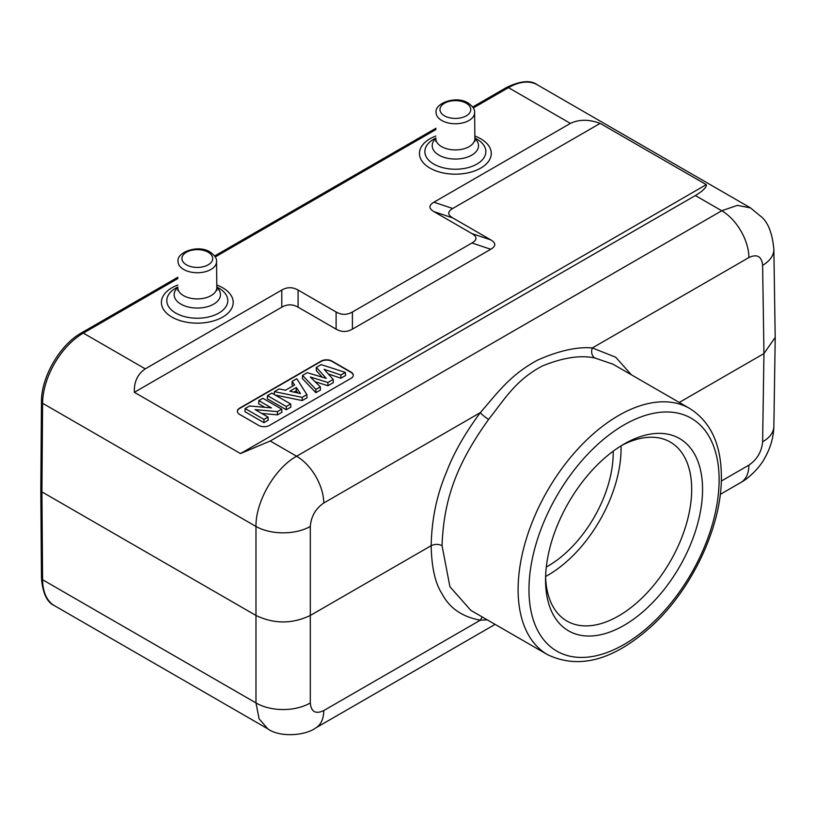 <?xml version="1.0" encoding="UTF-8"?>
<svg xmlns="http://www.w3.org/2000/svg" width="816" height="816" viewBox="0 0 816 816"><rect width="100%" height="100%" fill="white"/><g stroke="black" fill="none" stroke-linecap="round" stroke-linejoin="round"><path stroke-width="1.22" d="M270.229 440.997L695.375 195.544C703.076 190.862 706.717 187.231 706.289 184.651L240.485 453.574L270.229 440.997L296.606 456.236C274.961 468.088 255.551 501.636 255.979 526.463L255.979 615.468L41.922 491.885L40.8 490.334L41.463 578.177C42.677 593.232 47.032 602.412 54.529 605.707L267.852 728.872M706.289 184.651L600.158 123.379C588.979 119.258 579.064 119.269 570.415 123.4L433.898 202.215C428.614 205.357 428.614 208.488 433.898 211.63L471.934 233.59C477.289 236.742 477.289 239.873 471.934 242.995L352.41 311.998C346.953 315.098 341.516 315.098 336.11 311.998L298.085 290.047C292.618 286.946 287.191 286.946 281.785 290.047L145.268 368.863C137.567 374.167 133.926 381.98 134.354 392.302L240.485 453.574M631.411 374.83L615.692 357.224L592.345 347.942C577.381 346.596 559.174 350.625 537.754 360.029C510.112 374.932 497.984 392.333 480.338 412.61C464.834 433.551 453.543 453.4 446.464 472.158C436.733 495.088 431.633 519.598 431.185 545.68L310.304 615.468L310.304 702.933C311.1 711.848 315.588 714.398 323.768 710.573L480.338 620.18L487.234 619.834M689.683 408.469L612.969 364.181L594.905 358.01C580.462 354.909 562.897 357.592 542.212 366.058C515.885 380.021 505.349 398.208 488.641 419.363C456.909 463.682 443.741 498.851 442.048 545.68L449.912 586.694L470.832 610.368L547.546 654.656C579.115 669.701 613.734 660.256 651.423 626.341C692.213 589.183 721.946 525.922 721.375 476.677C721.222 444.455 710.654 421.719 689.683 408.469A142.137 82.059 120 0 0 580.156 446.546A142.137 82.059 120 0 0 518.109 589.591A142.137 82.059 120 0 0 547.546 654.656M775.19 337.416L763.949 353.563L679.269 402.451M482.531 617.12A7.681 6.13 97.9 0 0 480.338 620.18C462.244 616.896 449.473 608.093 442.027 593.762C435.193 583.267 431.582 567.242 431.185 545.68C434.806 543.946 438.427 543.946 442.048 545.68M702.556 489.376A111.017 64.097 -60 0 1 624.046 625.352A111.017 64.097 -60 0 1 545.547 580.023A111.017 64.097 -60 0 1 624.046 444.057A111.017 64.097 -60 0 1 702.556 489.376M621.282 445.709A103.336 59.66 -60 0 1 670.283 442.068A103.336 59.66 -60 0 1 691.693 489.376A103.336 59.66 -60 0 1 646.578 593.375A103.336 59.66 -60 0 1 566.947 621.058A103.336 59.66 -60 0 1 545.598 576.8M545.608 576.494A103.336 59.66 120 0 0 621.068 448.606A103.336 59.66 120 0 0 621.027 445.873M546.302 567.018A92.198 53.234 120 0 0 613.183 453.145A92.198 53.234 120 0 0 613.163 451.217M750.557 207.917L737.327 205.367L721.752 210.773L296.606 456.236A38.413 22.175 -120 0 1 323.768 503.003C315.578 508.654 311.09 516.477 310.304 526.463L310.304 615.468C292.199 624.087 274.084 624.087 255.979 615.468L255.979 702.933L259.09 718.845L267.791 728.841M600.158 123.379L452.727 208.488C447.433 211.63 447.433 214.771 452.727 217.903L490.753 239.863C496.108 242.984 496.108 246.116 490.753 249.268L352.41 329.144C347.004 332.234 341.567 332.234 336.11 329.144L298.085 307.183C292.679 304.093 287.242 304.093 281.785 307.183L134.354 392.302M351.013 378.349A7.681 4.437 0 0 0 353.267 375.207A7.681 4.437 0 0 0 351.013 372.076L332 361.1A7.681 4.437 0 0 0 321.137 361.1L239.639 408.143A7.681 4.437 0 0 0 237.395 411.284A7.681 4.437 0 0 0 239.639 414.416L258.662 425.401A7.681 4.437 0 0 0 269.525 425.401L351.013 378.349M353.257 375.37A7.681 4.437 0 0 0 351.013 372.392L332 361.406A7.681 4.437 0 0 0 321.137 361.406L239.639 408.459A7.681 4.437 0 0 0 237.395 411.437M328.267 373.952L340.904 378.226L345.586 375.523L345.362 372.402L321.188 364.63L316.373 367.404L316.21 370.525L322.177 377.155M316.373 367.404L326.247 378.369L307.234 372.677L302.532 375.401L302.369 378.522L315.884 392.669L320.484 390.017L320.321 386.866L310.315 377.002L327.899 382.49L333.193 379.43L324.105 369.311L340.884 374.993L345.362 372.402M315.098 381.725L327.92 385.723L333.356 382.582L333.193 379.43M275.176 395.036L302.206 400.564L307.04 397.78L306.887 394.618L296.789 378.716L292.148 381.388L294.607 384.958L285.437 390.252L279.143 388.906L274.38 391.649L302.175 397.341L306.887 394.618M292.148 381.388L291.995 384.509L292.954 385.917M267.475 395.638L267.281 398.779L286.294 409.754L290.863 407.113L290.68 403.981L271.85 393.108L267.475 395.638L286.294 406.511L290.68 403.981M258.825 400.625L271.422 407.898L249.563 405.98L245.126 408.541L263.945 419.414L268.005 417.068L255.112 409.622L277.409 411.641L281.704 409.153L262.885 398.29L258.825 400.625L258.641 403.767L264.792 407.317M245.126 408.541L244.933 411.682L263.945 422.657L268.189 420.209L268.005 417.068M261.712 413.437L277.45 414.865L281.897 412.294L281.704 409.153M293.882 392.108L296.249 390.742L297.769 392.975M340.904 378.226L340.884 374.993M327.92 385.723L327.899 382.49M315.884 392.669L315.914 389.405L320.321 386.866M302.532 375.401L315.914 389.405M289.833 391.201L296.29 387.467L300.482 393.577L289.833 391.201M274.166 394.444L274.38 391.649M302.206 400.564L302.175 397.341M296.249 390.742L296.29 387.467M286.294 409.754L286.294 406.511M277.45 414.865L277.409 411.641M263.945 422.657L263.945 419.414M695.375 195.544L721.752 210.773A38.413 22.175 -120 0 1 748.915 257.55L592.345 347.942A7.681 6.089 -81.8 0 0 594.905 358.01M570.415 123.4L508.48 87.649A3.845 2.213 -120 0 0 506.563 87.455C520.475 80.774 530.726 79.886 537.295 84.793A57.62 33.272 120 0 0 508.48 87.649L473.311 107.957M435.938 129.53L215.251 256.938M177.878 278.521L83.334 333.101L145.268 368.863M435.866 136.037A35.904 20.726 0 0 0 429.981 168.106A35.904 20.726 0 0 0 480.746 168.106A35.904 20.726 0 0 0 480.746 138.791A35.904 20.726 0 0 0 474.851 136.037M177.817 285.029A35.904 20.726 0 0 0 171.921 317.087A35.904 20.726 0 0 0 222.686 317.087A35.904 20.726 0 0 0 222.686 287.773A35.904 20.726 0 0 0 216.791 285.029M488.641 419.363A7.681 1.438 -142.6 0 1 480.338 412.61L323.768 503.003M721.303 481.063L748.915 465.12C757.115 459.479 761.685 451.707 762.613 441.803L763.949 353.563L762.613 265.322C761.675 256.326 757.115 253.735 748.915 257.55M719.12 479.808A134.456 77.632 120 0 0 624.046 424.922A134.456 77.632 120 0 0 528.972 589.591A134.456 77.632 120 0 0 624.046 644.487A134.456 77.632 120 0 0 719.12 479.808M323.768 710.573A38.413 22.175 60 0 1 315.812 727.882A38.413 22.175 60 0 1 315.812 727.892L495.098 624.383M748.915 465.12A38.413 22.175 60 0 1 740.959 482.429L740.959 482.429C749.578 477.829 760.267 466.701 764.643 458.286C770.498 447.943 773.568 437.325 773.864 426.421L775.2 338.069M310.304 702.933A38.413 22.562 180 0 1 255.979 702.933L42.595 579.737A57.62 33.272 120 0 0 54.529 605.707M177.898 277.205L81.416 332.908A3.845 2.213 -120 0 1 83.334 333.101A57.62 33.272 120 0 0 42.595 403.267L41.922 491.885L42.595 579.737A3.845 2.234 179.6 0 1 41.463 578.177M81.416 332.908C59.956 344.77 41.198 377.084 41.463 401.696A3.845 2.203 -179.6 0 0 42.595 403.267L255.979 526.463A38.413 21.787 180 0 0 310.304 526.463M433.898 202.215L452.727 208.488M281.785 307.183L281.785 290.047M298.085 290.047L298.085 307.183M336.11 329.144L336.11 311.998M352.41 311.998L352.41 329.144M490.753 249.268L471.934 242.995M471.934 233.59L490.753 239.863M452.727 217.903L433.898 211.63M762.613 441.803A38.413 22.175 0.9 0 0 773.864 426.421M762.613 265.322A38.413 22.175 -0.9 0 0 773.864 249.339L773.864 249.339C772.415 234.008 768.499 223.39 762.134 217.474L750.516 207.896M435.846 138.016L433.99 139.067A30.488 17.605 0 0 0 433.796 164.077A30.488 17.605 0 0 0 476.921 164.077A30.488 17.605 0 0 0 476.921 139.179A30.488 17.605 0 0 0 476.738 139.067A30.488 17.605 0 0 0 476.544 138.965M474.881 138.496A23.154 13.372 180 0 1 469.863 156.111A23.154 13.372 180 0 1 438.988 155.142A23.154 13.372 180 0 1 435.846 138.496M474.912 141.382L474.606 112.577C475.034 109.619 472.892 106.447 468.17 103.051C456.338 95.197 434.224 103.295 436.121 112.577A19.237 11.108 0 0 0 441.752 120.493A19.237 11.108 0 0 0 462.784 122.89A19.237 11.108 0 0 0 474.606 112.577C475.034 109.619 472.892 106.447 468.17 103.051C456.338 95.197 434.224 103.295 436.121 112.577A19.237 11.108 0 0 0 441.752 120.493A19.237 11.108 0 0 0 462.784 122.89A19.237 11.108 0 0 0 474.606 112.577L474.881 138.577A19.523 11.271 180 0 1 462.886 149.053A19.523 11.271 180 0 1 441.558 146.615A19.523 11.271 180 0 1 435.846 138.577L435.836 138.883M444.475 115.821A15.402 8.894 0 0 0 466.252 115.821A15.402 8.894 0 0 0 466.252 103.244A15.402 8.894 0 0 0 444.475 103.244A15.402 8.894 0 0 0 444.475 115.821A15.402 8.894 0 0 0 466.252 115.821A15.402 8.894 0 0 0 466.252 103.244A15.402 8.894 0 0 0 444.475 103.244A15.402 8.894 0 0 0 444.475 115.821M208.192 252.236A15.402 8.894 0 0 0 186.415 252.236A15.402 8.894 0 0 0 186.415 264.812A15.402 8.894 0 0 0 208.192 264.812A15.402 8.894 0 0 0 208.192 252.236A15.402 8.894 0 0 0 186.415 252.236A15.402 8.894 0 0 0 186.415 264.812A15.402 8.894 0 0 0 208.192 264.812A15.402 8.894 0 0 0 208.192 252.236M216.852 290.374L216.546 261.559C216.974 258.601 214.832 255.428 210.11 252.042C198.288 244.178 176.174 252.287 178.061 261.559A19.237 11.108 0 0 0 183.702 269.484A19.237 11.108 0 0 0 204.724 271.881A19.237 11.108 0 0 0 216.546 261.559C216.974 258.601 214.832 255.428 210.11 252.042C198.288 244.178 176.174 252.287 178.061 261.559A19.237 11.108 0 0 0 183.702 269.484A19.237 11.108 0 0 0 204.724 271.881A19.237 11.108 0 0 0 216.546 261.559L216.821 287.569A19.523 11.271 180 0 1 204.826 298.034A19.523 11.271 180 0 1 183.498 295.606A19.523 11.271 180 0 1 177.786 287.569L177.786 287.875M216.821 287.487A23.154 13.372 180 0 1 211.803 305.102A23.154 13.372 180 0 1 180.928 304.133A23.154 13.372 180 0 1 177.786 287.487M177.786 287.008L175.93 288.058A30.488 17.605 0 0 0 175.746 313.069A30.488 17.605 0 0 0 218.861 313.069A30.488 17.605 0 0 0 218.861 288.17A30.488 17.605 0 0 0 218.678 288.058A30.488 17.605 0 0 0 218.484 287.956M537.295 84.793L750.618 207.958M720.283 494.374L740.959 482.429M267.74 728.81C279.817 737.715 305.572 735.695 315.812 727.892M41.463 401.696L40.8 490.304M506.563 87.455L472.699 107.008M435.958 128.224L214.639 256M775.2 337.691L773.864 249.339M474.871 138.016L476.738 139.067M435.815 141.382L435.846 138.577M177.755 290.374L177.786 287.569M216.811 287.008L218.678 288.058"/></g></svg>
